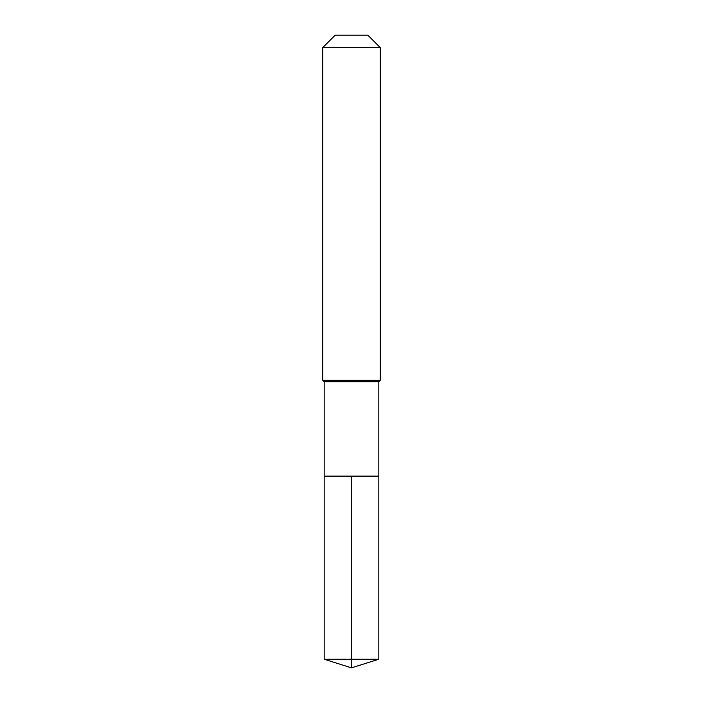 <?xml version="1.0" encoding="UTF-8"?>
<svg xmlns="http://www.w3.org/2000/svg" width="703" height="703" viewBox="0 0 703 703"><rect width="100%" height="100%" fill="white"/><g stroke="black" fill="none" stroke-linecap="round" stroke-linejoin="round"><path stroke-width="1.05" d="M324.18 476.124L324.18 381.694L378.82 381.694L378.82 476.124L324.18 476.124L351.5 476.124L351.5 659.238L351.5 476.124L378.82 476.124L378.82 659.238L324.18 659.238L324.18 476.124L324.18 659.238L351.5 667.85L351.5 659.238L351.5 667.85L324.18 659.238M378.82 381.694L380.261 380.261L322.739 380.261L324.18 381.694M380.261 47.611L367.801 35.15L335.199 35.15L322.739 47.611L380.261 47.611L380.261 380.261M322.739 47.611L322.739 380.261M351.5 667.85L378.82 659.238"/></g></svg>
